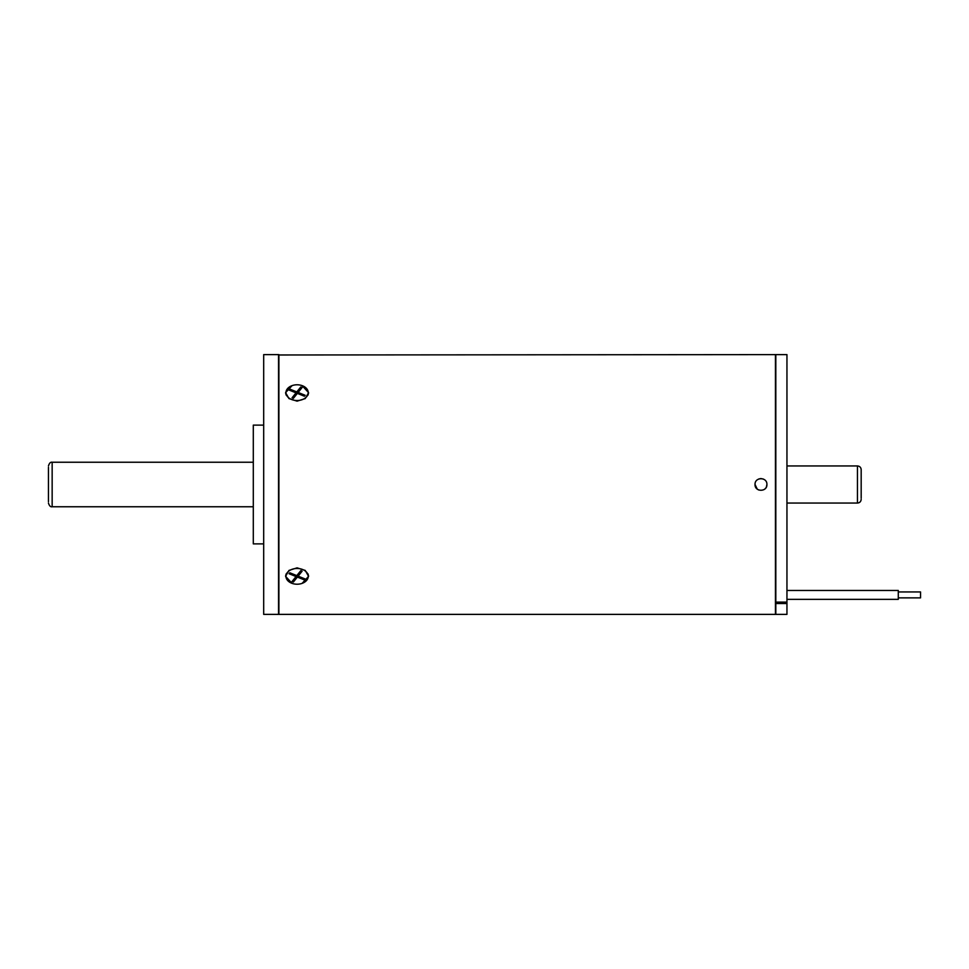<?xml version="1.0" encoding="UTF-8"?>
<svg xmlns="http://www.w3.org/2000/svg" width="969" height="969" viewBox="0 0 969 969"><rect width="100%" height="100%" fill="white"/><g stroke="black" fill="none" stroke-linecap="round" stroke-linejoin="round"><path stroke-width="1.45" d="M278.539 354.618L278.539 614.382L263.689 614.382L263.689 354.618L278.539 354.618M263.689 425.125L253.297 425.125L253.297 543.875L263.689 543.875M286.037 391.706A11.507 8.14 0 0 0 285.625 393.305M285.625 575.683A11.507 8.14 180 0 0 286.037 577.294M302.098 385.626L308.59 392.651L305.223 398.586L297.095 401.154L288.956 398.586L285.589 392.651L292.081 385.626M292.093 583.374L285.589 576.349L288.956 570.414L297.095 567.846L305.223 570.414L308.59 576.349L302.098 583.374M278.902 354.618L278.902 614.382L775.442 614.382L775.442 354.618L278.539 354.981M758.788 490.023L757.261 489.139L755.033 484.5C754.669 476.857 767.266 476.821 766.915 484.5C767.278 492.155 754.669 492.155 755.033 484.5C754.669 476.857 767.266 476.821 766.915 484.5L766.406 486.886M775.818 602.318L775.818 354.618L786.949 354.618L786.949 602.318L775.818 602.318L775.818 603.542L786.949 603.542L786.949 614.382L775.818 614.382L775.818 603.542M308.142 577.294A11.507 8.14 180 0 0 308.554 575.683M308.554 393.317A11.507 8.14 0 0 0 308.142 391.706M861.175 498.223L861.175 469.65L861.175 498.223M48.45 501.651L48.45 467.349M765.801 487.952L765.038 488.824M755.493 486.777A5.935 5.935 0 0 0 757.261 489.139M758.788 478.977L760.75 478.565M760.895 478.565L763.318 479.049M775.818 602.112L786.949 602.112L786.949 603.542M898.287 591.938L920.55 591.938L898.287 591.938L920.55 591.938L920.55 597.873L898.287 597.873M898.287 590.46L786.949 590.46L898.287 590.46L898.287 599.363L786.949 599.363M286.049 574.036A11.131 7.873 180 0 0 285.964 575.029L285.964 576.349A11.131 7.873 180 0 0 294.237 583.956A11.131 7.873 180 0 0 306.761 580.249A11.131 7.873 180 0 0 308.227 576.349A11.131 7.873 180 0 0 299.942 568.73A11.131 7.873 180 0 0 287.418 572.437A11.131 7.873 180 0 0 285.964 576.349M302.134 571.189L298.137 576.143L305.15 578.965L304.387 579.91L297.374 577.088L293.377 582.042L292.044 581.509L296.042 576.543L289.041 573.721L289.792 572.776L296.805 575.61L300.802 570.644L302.134 571.189M308.227 576.349L308.227 575.029A11.131 7.873 180 0 0 308.13 574.036M300.862 570.668L298.137 574.048L298.137 576.143M304.387 578.663L304.387 579.91M298.137 575.295L297.374 574.98L297.374 577.088M293.328 579.922L297.374 574.98M293.377 579.947L293.377 582.042M296.042 575.295L296.042 576.543M285.964 392.651A11.131 7.873 0 0 0 294.237 400.27A11.131 7.873 0 0 0 306.761 396.563A11.131 7.873 0 0 0 308.227 392.651A11.131 7.873 0 0 0 299.942 385.044A11.131 7.873 0 0 0 287.418 388.751A11.131 7.873 0 0 0 285.964 392.651L285.964 393.971A11.131 7.873 0 0 0 286.049 394.952M302.134 387.491L298.137 392.457L305.15 395.279L304.387 396.224L297.374 393.39L293.377 398.356L292.044 397.811L296.042 392.857L289.041 390.035L289.792 389.09L296.805 391.912L300.802 386.958L302.134 387.491M308.13 394.964A11.131 7.873 0 0 0 308.227 393.971L308.227 392.651M298.137 393.705L298.137 392.457M293.328 398.332L296.042 394.952L296.042 392.857M289.792 390.337L289.792 389.09M296.805 391.912L296.805 394.02L296.042 393.705M296.805 394.02L300.802 389.053L300.802 386.958M861.175 499.35C860.956 501.603 859.721 502.838 857.456 503.056L857.456 465.944L786.949 465.944M253.297 506.763L52.156 506.763L52.156 462.237C50.582 461.886 49.334 463.121 48.45 465.944M857.456 465.944C859.721 466.162 860.956 467.397 861.175 469.65M253.297 462.237L52.156 462.237M52.156 506.763C50.582 507.114 49.334 505.879 48.45 503.056M857.456 503.056L786.949 503.056"/></g></svg>
